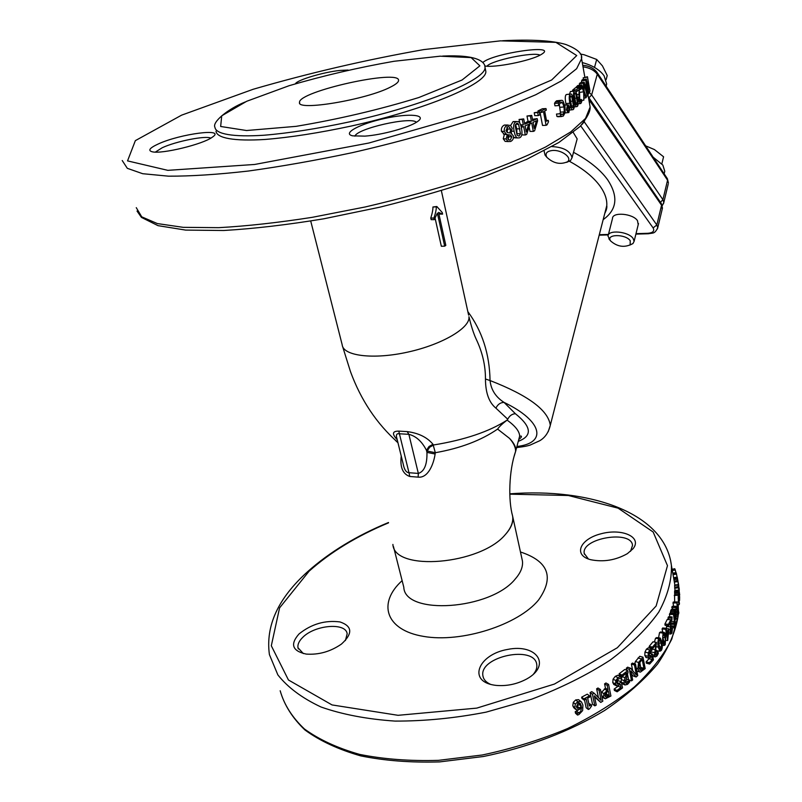 <?xml version="1.0" encoding="UTF-8"?>
<svg xmlns="http://www.w3.org/2000/svg" width="802" height="802" viewBox="0 0 802 802"><rect width="100%" height="100%" fill="white"/><g stroke="black" fill="none" stroke-linecap="round" stroke-linejoin="round"><path stroke-width="1.2" d="M661.871 163.778L663.575 156.781L654.432 149.573L645.65 145.844M629.811 245.111L632.958 243.567L634.111 241.332L633.109 238.465C628.477 231.357 607.726 229.492 608.006 236.149L610.302 240.41M608.277 235.086L612.507 218.475C612.257 211.698 632.928 213.462 637.49 220.67L638.222 224.62M630.242 240.73L630.141 244.851C623.354 247.678 616.848 246.384 610.623 240.961C605.41 234.034 625.52 233.733 630.242 240.73M594.523 67.428L596.688 59.448L584.137 54.757L580.307 54.025M606.101 79.709L607.224 75.528L602.442 65.874L596.688 59.448M544.077 150.846L545.019 155.057L546.593 156.891M566.663 162.355L570.543 160.56L572.057 157.673C570.232 150.896 563.505 147.197 551.876 146.586M573.29 132.49L577.169 138.906L576.758 140.4M552.408 150.485C561.651 149.583 572.678 157.894 567.505 161.763C560.287 164.881 553.41 163.397 546.844 157.302C544.849 153.503 546.703 151.227 552.408 150.485M659.595 166.906L663.294 172.5M664.246 173.412L664.768 171.237L662.843 165.062L653.149 157.172M600.417 77.523L604.778 84.1M606.162 86.205L606.653 83.939L604.096 75.769C599.555 69.624 592.267 65.233 582.252 62.566M605.64 210.044L606.272 210.024M576.397 706.562L579.234 704.517L578.823 702.742M588.417 559.004L584.217 553.42C581.169 538.112 631.565 529.681 632.517 545.41L630.532 551.325M633.069 548.708C642.502 537.129 622.131 528.037 601.189 533.741C579.976 538.934 572.778 555.215 590.733 559.716C603.485 562.252 615.705 560.237 627.385 553.651L633.069 548.708M303.346 653.59L297.983 647.745C297.472 644.447 299.046 640.998 302.715 637.4C314.865 624.848 346.023 622.232 347.166 633.831L345.391 640.577M299.036 633.941C289.893 644.317 292.279 651.023 306.204 654.081C318.755 654.973 330.494 651.635 341.431 644.086C352.94 633.6 352.469 626.222 340.028 621.941C325.091 620.006 311.427 624.006 299.036 633.941M490.593 684.367C486.102 682.362 483.556 679.555 482.934 675.936C478.824 656.457 535.014 644.728 536.779 664.718C537.19 667.876 536.027 671.084 533.29 674.362M493.992 685.108L496.027 685.389C506.674 686.322 516.889 684.196 526.653 679.013C551.956 665.089 536.558 643.435 507.616 649.43C478.614 654.342 467.295 680.908 493.992 685.108M390.504 87.077C366.524 99.719 296.56 111.358 299.517 102.435C297.893 91.458 400.228 68.771 398.564 80.481C398.514 82.215 395.827 84.421 390.504 87.077M485.491 69.744L485.832 71.408C487.315 83.568 426.353 109.453 351.045 126.084C318.935 132.952 290.304 137.403 265.161 139.448C234.054 141.403 216.771 138.124 216.009 131.227M348.088 70.045L340.088 70.426C323.657 72.06 297.161 79.919 295.427 83.759M486.964 66.195C491.215 60.401 533.831 51.518 539.997 55.158M484.789 65.954C494.263 68.06 530.222 60.922 540.618 54.837L541.911 54.075C558.533 43.669 492.358 53.343 482.824 62.546M354.925 136.18C356.9 128.51 411.296 116.22 416.398 122.285M364.9 136.129C382.013 134.947 408.629 127.658 416.99 121.914C428.208 114.716 409.411 112.992 384.81 118.435C360.198 123.668 341.502 133.533 352.74 135.849L364.9 136.129M158.124 144.039C149.593 147.989 147.648 150.575 152.3 151.799C161.763 154.305 202.986 144.27 212.209 137.252C227.036 127.668 180.199 133.723 158.124 144.039M155.357 152.099L162.245 147.728C176.119 141.252 205.934 135.338 210.786 138.144M512.187 514.303L512.749 516.729C513.46 522.303 511.044 528.187 505.481 534.403C480.468 564.949 394.033 571.866 392.9 544.428M514.623 454.634L515.886 450.333C515.876 446.744 513.751 442.754 509.491 438.353L497.601 429.09C499.315 426.594 502.463 423.616 507.054 420.148L507.766 419.235L495.937 408.168C488.999 402.514 485.511 392.79 485.461 378.995C485.511 365.471 482.423 352.188 476.188 339.156C473.571 333.482 471.165 325.993 468.949 316.7C470.553 327.707 442.493 344.479 407.927 352.068C373.381 359.807 343.045 355.978 342.183 344.8L310.725 221.041M434.273 219.638L431.135 219.628L430.774 218.044C432.318 213.172 433.03 209.492 432.92 206.996L436.819 206.495L442.243 212.53L442.604 214.134L438.544 212.39L445.822 245.362L444.679 246.174L437.371 213.162L434.273 219.638L433.922 218.054C435.596 213.101 436.388 209.362 436.288 206.846L436.819 206.495M438.945 214.094L442.604 214.134M444.679 246.174L441.331 246.254L435.115 218.254M396.99 438.794L396.96 438.694C395.727 434.925 396.559 433.28 399.456 433.772L408.87 434.323C416.118 436.158 421.982 441.501 426.463 450.333L429.01 446.513L432.98 444.278C427.195 437.311 418.594 433.08 407.195 431.606L398.764 431.125C392.288 431.065 391.777 433.922 397.211 439.686M507.054 420.148C489.24 431.616 464.779 439.887 433.651 444.97L429.692 447.205L427.165 451.045L426.463 450.333L426.955 452.398C427.225 464.478 424.358 471.486 418.343 473.421L418.123 477.13C428.138 478.313 433.712 463.907 435.115 454.002L435.316 452.709C460.328 448.328 481.1 440.448 497.601 429.08M398.764 431.125L408.99 472.719C406.243 472.558 404.338 469.782 403.276 464.368L403.236 464.198M432.92 206.996L436.288 206.846M430.774 218.044L433.922 218.054M604.908 695.224L606.663 694.131L606.302 692.367M639.214 668.748L640.698 667.384L639.735 662.352M584.077 700.086L581.901 698.362L581.65 697.169L587.254 694.171L589.54 695.835L589.781 697.028L587.676 698.171L589.31 705.981L591.405 704.828L591.635 705.9L589.57 708.828L588.367 709.479L586.172 698.983L584.077 700.086L583.826 698.893L589.54 695.835M581.65 697.169L583.826 698.893M588.758 703.354L591.405 704.828M584.498 699.865L586.152 707.755L588.367 709.479M615.505 683.946L615.826 680.537L618.031 677.68L620.708 676.487L621.039 678.131L618.282 679.043L616.999 680.758L616.868 683.003L617.761 684.276L621.339 681.971L622.512 687.916L617.139 691.795L616.868 690.442L621.009 687.484L620.397 684.407L617.089 686.021L615.505 683.946L612.758 682.592L613.069 679.204L615.234 676.377L617.861 675.224L620.708 676.487M616.778 682.271L618.502 680.697L621.339 681.971M616.868 690.442L614.121 689.078L614.392 690.432L617.139 691.795M614.121 689.078L618.192 686.171L621.009 687.484M614.101 684.627L612.758 682.592M626.703 670.211L626.312 668.226L627.615 667.164L630.643 668.266L636.387 674.933L634.472 665.028L635.515 664.116L637.73 675.595L636.136 676.988L630.883 670.853L632.658 679.956L631.555 680.868L629.319 669.349L630.643 668.266M626.312 668.226L629.319 669.349M632.668 670.612L631.385 663.986L634.472 665.028M631.385 663.986L632.407 663.094L635.515 664.116M631.505 674.061L633.069 675.926L636.136 676.988M627.435 673.921L628.567 679.715L631.555 680.868M634.703 663.845L635.415 661.49L638.572 662.462L643.003 657.189L645.179 668.627L640.407 672.106L639.515 671.875L637.821 668.788L638.572 662.462M635.415 661.49L639.775 656.297L643.003 657.189M638.963 667.775L639.384 663.074L642.232 659.505L643.906 668.307L640.898 670.362L638.963 667.775M640.698 667.384L643.906 668.307M640.046 670.101L640.898 670.362M652.788 648.397L649.419 647.705L649.169 646.392L652.998 641.801L656.437 642.402L655.264 654.141L655.775 655.164L656.698 654.713L658.031 651.846L658.332 653.46L656.888 656.096L655.264 656.898L654.402 655.254L655.916 644.678L652.788 648.397L652.547 647.084L656.437 642.402M649.169 646.392L652.547 647.084M655.164 652.828L657.51 653.269M655.274 651.414L657.991 651.906M655.284 651.354L658.031 651.846M650.903 653.7L650.933 651.906L654.312 652.587M651.755 649.029L654.813 649.63M650.933 651.906L651.134 650.452M658.252 647.104C657.52 643.124 657.77 640.337 659.013 638.763L660.277 638.071L661.871 642.212C662.632 646.181 662.402 648.958 661.189 650.542L659.896 651.224L658.252 647.104L656.136 646.743M654.392 642.041L655.545 638.232L656.778 637.56L659.956 638.031M656.778 650.713L655.595 649.46M658.622 642.342L659.936 639.655L661.129 643.254L661.57 646.963L660.277 649.66L658.622 642.342M662.472 641.379L663.043 633.059L664.156 632.357L665.69 636.497L665.189 644.798L664.046 645.49L662.472 641.379L661.69 641.269M658.562 637.821L659.515 632.638L660.607 631.956L663.866 632.327M662.743 636.628L663.876 633.941L665.028 637.53L665.49 641.219L664.357 643.926L662.743 636.628M665.099 633.981L666.352 633.149L665.64 629.279L666.231 628.307L666.933 632.177L668.838 628.818L667.695 640.517L666.572 634.362L666.021 635.274L665.79 634.061M664.708 632.989L666.352 633.149M662.673 632.187L662.081 628.928L665.64 629.279M662.081 628.928L662.663 627.976L666.231 628.307M666.292 628.628L668.838 628.818M666.141 640.357L667.695 640.517M665.429 635.204L666.021 635.274M667.154 633.379L668.617 630.833L667.956 637.76L667.154 633.379M668.166 619.535L668.417 616.818L672.056 616.949L671.906 620.287L672.056 616.949M667.896 618.001L671.525 618.152M670.933 620.247L671.906 620.287M678.261 590.914L679.625 596.588L679.575 600.407L678.261 590.914L674.612 591.254L674.803 590.483L678.362 590.132M674.873 594.753L674.632 593.42L678.292 593.109M674.632 593.42L674.602 592.307L678.251 591.986M674.602 592.307L674.612 591.254M674.763 587.335L678.342 586.483L678.261 584.618L679.705 594.984L678.342 586.483M674.713 586.894L674.642 585.059L678.221 584.618M675.114 590.452L674.713 588.197L678.342 587.806M674.713 588.197L674.703 587.345L678.332 586.934M678.682 588.949L678.482 586.242L678.682 588.949M677.088 577.129L676.337 573.25L672.898 573.871M673.048 574.683L676.547 574.062M672.096 569.3L674.773 568.738L676.206 573.28M677.56 578.843L677.219 577.109L673.66 577.691M678.392 583.635L677.88 580.778M677.61 579.114L678.061 581.801L677.6 579.104L674.021 579.635L673.83 578.493L677.399 577.941M674.292 581.26L677.8 580.317M674.211 580.838L674.021 579.635M678.733 585.48L678.251 582.763M679.134 590.112L677.84 580.758L679.314 590.092M674.873 585.029L674.352 582.102L677.951 581.6M674.352 582.102L674.251 581.27L677.84 580.758M678.372 601.951L678.191 594.493L679.444 603.896L679.134 604.628L678.372 601.951L676.918 602.041M674.683 602.011L674.532 594.773L678.081 594.503M678.502 601.019L678.292 595.986L679.234 602.713L678.502 601.019M673.008 609.299L671.805 607.605L672.166 606.362L675.835 606.292L677.209 608.387L676.898 601.921L678.853 612.918L677.87 616.096L677.048 609.761L675.474 607.555L675.835 606.292M671.805 607.605L675.474 607.555M676.507 607.304L677.469 607.274M673.62 606.332L673.028 603.014L676.688 602.883M673.028 603.014L673.239 602.061L676.898 601.921M675.655 609.801L677.048 609.761M677.469 613.39L677.69 608.497L678.422 612.628L677.85 614.392L677.469 613.39M677.359 612.668L678.422 612.628M674.512 610.282L675.294 609.289L676.166 611.806L676.156 618.793L675.434 619.485L674.562 616.497L675.865 612.648L675.244 610.863L674.251 614.412L674.512 610.282L670.853 610.272L671.625 609.309L675.073 609.289M674.522 619.475L675.434 619.485M673.981 616.487L674.562 616.497M674.462 612.658L675.865 612.648M673.61 614.402L674.251 614.412M670.432 613.46L670.322 612.838L673.971 612.878M670.322 612.838L670.853 610.272M675.083 616.648L676.056 613.71L675.966 617.59L675.495 618.001L675.083 616.648M675.364 615.826L676.206 615.826M670.673 626.512L674.151 626.633L674.532 625.991L674.592 622.773L673.961 624.337L673.75 623.174L674.372 621.64L673.449 613.52L675.184 621.219L674.803 627.074L674.382 627.916L674.151 626.633M670.673 626.462L674.171 626.583M670.683 626.282L671.164 624.247M670.843 624.237L673.961 624.337M670.953 623.094L673.75 623.174M671.084 621.56L674.372 621.64M669.891 616.868L669.439 614.372L673.089 614.452M669.439 614.372L669.8 613.45L673.449 613.52M670.632 627.114L670.753 627.796L674.382 627.916M668.728 625.61L665.129 625.339L664.898 624.046L667.204 619.485L670.833 619.665L670.693 631.234L671.134 632.267L671.685 631.786L672.407 628.958L671.875 633.149L670.903 634.001L670.171 632.357L670.612 621.901L668.728 625.61L668.487 624.307L670.833 619.665M664.898 624.046L668.487 624.307M670.572 630.272L672.136 630.362M670.542 628.918L672.377 629.009M670.542 628.858L672.407 628.958M668.978 629.65L669.971 629.72M666.402 628.638L666.542 626.562L670.151 626.793M666.542 626.562L666.642 625.45M648.146 656.297L648.257 652.888L649.77 649.911L651.665 648.577L651.966 650.201L650.001 651.254L649.119 655.284L649.831 656.497L652.347 654.011L653.45 659.866L649.66 664.036L649.409 662.693L652.327 659.505L651.755 656.477L649.399 658.282L648.146 656.297L644.848 655.495L644.948 652.096L646.432 649.159L648.307 647.866L651.665 648.577M649.079 653.299L652.347 654.011M649.409 662.693L646.111 661.881L646.362 663.214L649.66 664.036M646.111 661.881L648.988 658.753L652.327 659.505M648.988 658.753L648.868 658.131M646.222 657.5L644.848 655.495M622.282 676.387L619.405 675.144L619.134 673.8L624.778 669.459L627.745 670.612L628.066 672.256L625.37 682.312L626.111 683.404L627.344 682.983L629.4 680.206L629.72 681.84L627.515 684.387L624.979 684.968L624.106 683.374L624.136 680.697L626.863 672.868L622.282 676.387L622.011 675.043L627.745 670.612M619.134 673.8L622.011 675.043M625.319 680.828L628.578 681.6M625.62 680.407L626.372 679.083L629.329 680.256M626.372 679.083L629.4 680.206M622.512 683.895L621.57 683.124M621.189 681.9L621.249 679.454L624.136 680.697M621.249 679.454L622.101 676.547L625.009 677.76M603.495 696.818L603.916 693.65L608.066 689.66L607.184 685.329L608.588 684.427L610.923 696.016L605.34 698.783L601.721 695.735M601.129 692.818L605.46 688.206L608.066 689.66M605.46 688.206L604.578 683.875L607.184 685.329M604.578 683.875L605.951 682.993L608.588 684.427M604.979 695.835L605.239 693.74L608.327 690.983L609.269 695.595L606.111 697.118L604.979 695.835M606.663 694.131L609.269 695.595M594.853 705.85L592.518 704.196L590.102 692.587L591.766 691.645L594.142 693.249L601.139 700.377L599.084 690.352L600.457 689.54L602.823 701.148L600.758 702.412L594.352 695.845L596.257 705.048L594.853 705.85L592.447 694.211L594.142 693.249M590.102 692.587L592.447 694.211M598.442 697.62L596.628 688.808L599.084 690.352M596.628 688.808L597.971 687.996L600.457 689.54M594.583 696.928L600.758 702.412M574.783 707.635L575.305 704.136L577.801 701.7L580.678 701.419L581.5 701.991L582.914 705.058L582.633 710.602L578.944 714.542L577.53 715.063L577.209 713.559L580.628 711.655L581.58 707.424L579.244 709.499L576.748 709.971L572.788 705.8L573.29 702.321L575.736 699.905L578.563 699.655L580.678 701.419M578.563 699.655L581.079 701.64M577.209 713.559L575.204 711.725L575.515 713.219L577.53 715.063M575.204 711.725L577.28 713.529M575.265 711.685L578.603 709.78M573.841 707.745L572.788 705.8M576.438 706.762L578.062 702.983L580.187 703.244L581.34 706.291L579.335 708.026L577.691 708.387L576.438 706.762M579.234 704.517L581.34 706.291M576.648 707.454L577.691 708.387M516.979 135.027L516.779 128.791L515.536 124.4M508.117 139.267L508.849 136.651L508.077 135.257M507.155 132.44L507.616 128.962L506.874 127.247M507.375 125.212L510.533 125.413L512.207 128.32L510.984 133.142L513.4 135.949C513.751 138.535 512.819 140.38 510.613 141.483L508.017 141.573L506.152 138.987L507.285 134.515L506.293 134.225L504.318 131.478C503.947 128.5 504.969 126.405 507.375 125.212L504.408 125.042L507.967 125.022M506.954 141.503L505.12 141.373L503.255 138.766L504.358 134.385L507.295 134.576M504.358 134.385L507.285 134.515M504.348 134.315L501.42 131.267C501.049 128.3 502.042 126.225 504.408 125.042M507.766 138.325L508.358 134.736L510.553 135.137L511.846 136.831L510.313 139.949L508.929 139.999L507.766 138.325M505.982 130.616L507.666 126.776L509.029 126.756L510.623 129.122L509.912 133.002L507.325 132.52L505.982 130.616M508.257 134.906L510.252 135.027M514.132 131.307C513.039 125.834 513.741 122.626 516.247 121.683L518.222 121.573C519.646 122.145 520.729 124.37 521.47 128.24C522.573 133.693 521.891 136.891 519.425 137.834L517.41 137.924C515.967 137.322 514.874 135.117 514.132 131.307L512.057 131.207M510.623 125.483L513.12 121.583L516.678 121.533M515.846 137.854L513.511 137.232M511.616 133.443L511.385 132.601M515.205 125.744L516.588 123.408L517.651 123.348L518.633 124.37L520.468 133.774L519.084 136.109L517.079 135.217L515.205 125.744M520.769 125.373L523.335 124.841L522.292 119.508L523.716 118.907L524.749 124.23L529.5 122.145L529.922 124.32L526.663 134.385L525.31 134.977L523.656 126.505L522.333 127.067L522.012 125.403M520.568 124.791L523.335 124.841M519.766 123.037L519.064 119.468L522.292 119.508M519.064 119.468L523.716 118.907M524.488 122.876L529.5 122.145M521.912 134.024L522.082 134.896L525.31 134.977M521.22 127.047L522.333 127.067M525.079 125.894L528.708 124.3L526.252 131.929L525.079 125.894M526.854 122.145L528.017 121.313L531.395 121.302L530.373 115.999L531.706 115.398L532.728 120.701L537.19 118.636L537.601 120.801L534.603 130.806L533.33 131.398L531.706 122.957L530.463 123.518L530.142 121.864L531.395 121.302M526.794 121.864L530.142 121.864M528.017 121.313L526.994 116.019L530.373 115.999M526.994 116.019L531.706 115.398M532.458 119.287L537.19 118.636M529.099 126.896L529.972 131.388L533.33 131.398M529.771 123.518L530.463 123.518M533.039 122.355L536.458 120.781L534.202 128.36L533.039 122.355M538.172 111.929L537.982 110.927L542.393 108.751L546.022 108.591L546.312 110.155L544.668 110.977L546.603 121.212L548.237 120.37L548.508 121.764L547.044 124.841L546.092 125.323L543.485 111.558L541.831 112.37L541.54 110.806L546.022 108.591M537.982 110.927L541.54 110.806M546.463 120.44L548.237 120.37M540.047 112.43L542.513 125.423L546.092 125.323M539.375 112.45L541.831 112.37M572.768 91.248L572.578 90.205L575.265 87.899L579.355 87.358L579.415 99.919L580.608 101.684L581.42 99.458L581.791 101.543L580.879 103.418L580.137 103.598L578.813 100.561L579.134 89.533L576.949 91.418L576.638 89.704L579.355 87.358M572.578 90.205L576.638 89.704M579.635 100.862L581.129 100.671M579.385 99.739L581.39 99.488M579.385 99.719L581.42 99.458M577.42 97.543C578.382 102.746 578.312 105.734 577.229 106.516L576.498 106.656C575.666 106.295 574.894 104.11 574.172 100.11C573.219 94.887 573.32 91.879 574.443 91.097L575.164 90.967C575.956 91.318 576.708 93.513 577.42 97.543L578.523 97.413M576.808 94.606L578.673 94.365M575.756 91.568L576.949 91.418M585.881 79.829L587.696 95.428L587.295 96.009L583.816 82.706L584.147 91.127L586.362 97.253L585.921 97.814L584.167 93.002L583.866 100.14L583.666 91.789L581.26 85.513L581.801 84.962L583.655 89.904L583.395 83.197L584.207 82.205L585.169 85.954L586.112 84.641L585.881 79.829L581.47 80.942L585.59 80.28M585.991 96.21L587.295 96.009M579.335 85.313L580.077 82.837L584.207 82.205M579.275 83.809L583.395 83.197M584.879 84.832L586.112 84.641M581.671 82.596L581.47 80.942M585.56 87.478L586.312 86.405L587.154 93.744L585.56 87.478M577.31 86.486L577.691 85.543L581.801 84.962M577.159 86.095L581.26 85.513M584.327 98.044L585.921 97.814M581.59 100.44L583.866 100.14M579.756 99.669L579.555 92.38L583.666 91.789M582.001 80.461L582.212 79.759L586.332 79.077L588.528 91.478L587.615 81.924L589.47 89.473L587.445 76.751L589.971 91.047L587.966 84.491L588.628 93.924L586.332 79.077M581.951 80.19L586.082 79.518M586.904 82.285L587.495 82.195M586.863 82.055L587.615 81.924M583.475 79.548L583.164 77.844L587.285 77.142M583.164 77.844L587.445 76.751M588.808 91.799L589.741 91.649M587.545 94.095L588.628 93.924M576.177 87.779L576.668 86.576L580.768 86.004L581.27 88.811L580.658 89.413L580.157 86.596L580.768 86.004M576.067 87.157L580.157 86.596M579.716 89.543L580.658 89.413M569.52 94.135L570.412 91.578L574.533 91.037M574.262 94.897L574.743 92.751L575.786 93.754L577.4 102.716L576.929 104.872L575.906 103.939L574.262 94.897M569.841 103.207C568.889 97.944 569.049 94.917 570.342 94.105L571.164 93.964C572.047 94.325 572.839 96.521 573.56 100.551C574.533 105.784 574.402 108.801 573.159 109.613L572.307 109.764C571.395 109.393 570.573 107.207 569.841 103.207L565.891 103.588C564.929 98.335 565.079 95.318 566.352 94.526L570.443 94.034M566.162 104.982L565.891 103.588M570.052 97.944L570.643 95.769L571.796 96.761L573.43 105.784L572.859 107.959L571.716 107.037L570.052 97.944M566.483 109.814L567.475 104.902L568.257 104.781L569.801 107.628L568.869 112.521L568.057 112.641L566.483 109.814M567.184 109.353L568.217 106.355L569.139 108.069L568.588 111.007L567.184 109.353M560.408 100.491L562.012 100.28L563.064 101.092L564.999 106.355L565.189 112.611L563.265 116.1L560.748 116.2L560.297 113.784L562.954 114.395L564.257 111.879L564.047 106.957L562.553 102.806L560.718 102.235L558.773 105.543L558.332 103.137L560.408 100.491L556.558 100.801L560.578 100.4M558.503 116.721L561.901 116.49M558.082 116.751L556.939 116.46L560.748 116.2M556.939 116.46L556.488 114.044L560.297 113.784M556.488 114.044L560.377 113.734M559.896 113.774L560.387 112.18L564.257 111.879M560.387 112.18L559.275 104.16M558.332 103.137L554.513 103.418L554.964 105.814L558.773 105.543M554.513 103.418L555.335 101.994L559.174 101.704M555.335 101.994L556.558 100.801M538.272 115.578L534.774 115.658L534.212 112.721L539.265 111.899L539.826 114.836L538.272 115.578L537.711 112.631L539.265 111.899M534.212 112.721L537.711 112.631M518.282 441.321C532.578 435.937 531.616 426.744 515.385 413.712L504.027 402.383C495.706 397.05 491.045 389.772 490.052 380.549C489.581 354.003 482.172 331.015 467.837 311.607M395.336 440.318L397.972 442.784M548.177 431.777L550.292 425.321C548.367 410.323 528.287 395.396 490.052 380.549L485.461 378.995M516.919 446.473C547.094 443.245 543.185 421.21 504.027 402.383C500.328 402.534 497.631 404.459 495.937 408.168M515.385 413.712C512.017 413.932 509.481 415.767 507.766 419.235M401.231 456.037C399.897 467.195 402.744 474.002 409.762 476.478L418.123 477.13M409.762 476.478L408.99 472.719L418.343 473.421L408.87 434.323L407.195 431.606M432.98 444.278L435.316 452.709L427.165 451.045L426.955 452.398L435.115 454.002M605.881 209.081L606.502 209.061M663.454 203.768L663.805 202.525L662.903 199.658L660.457 202.304M583.004 66.807C589.53 67.769 594.282 70.235 597.269 74.205L667.565 180.239L662.903 199.658L591.655 94.907L588.868 97.854M582.733 65.283C588.899 65.784 593.63 68.12 596.959 72.29L597.269 74.205L591.655 94.907L588.828 92.009M667.394 178.686L668.447 183.147L667.214 178.415L597.149 72.591M662.302 205.603L663.805 202.525L668.186 184.209M678.422 610.502L678.201 604.688L678.392 610.312M678.071 615.946L671.755 639.204C663.555 655.284 651.094 671.204 634.372 686.963C615.334 702.291 592.999 716.176 567.355 728.647C540.287 739.925 511.927 748.717 482.293 754.993L438.423 760.356C409.862 761.198 383.577 759.203 359.567 754.381C337.421 748.066 319.036 739.584 304.409 728.958C292.169 717.379 284.098 704.637 280.179 690.753C284.269 705.098 292.56 718.191 305.041 730.051C319.888 740.888 338.434 749.489 360.689 755.875C384.77 760.747 411.085 762.752 439.616 761.9L483.395 756.507C527.736 747.494 570.001 731.354 604.688 710.442C626.222 695.825 643.836 680.357 657.55 664.046C668.768 647.615 675.645 631.505 678.181 615.725M509.781 494.172L568.337 495.496L618.121 508.167L653.169 532.017L667.475 565.671L656.146 605.981L617.339 647.735L554.413 684.066L476.779 708.116L398.063 715.314L332.028 704.928L288.449 679.996L271.307 645.77L279.577 607.886L309.141 571.144C330.594 552.047 357.06 535.947 388.529 522.854M388.489 522.513C356.459 535.776 329.472 552.197 307.507 571.786C278.144 598.242 265.442 625.841 269.412 654.592L277.853 674.883C287.748 687.434 302.143 698.141 321.021 707.003C342.334 714.492 366.995 719.183 395.005 721.088C424.398 721.188 454.774 718.211 486.132 712.136L531.786 699.143C560.969 688.006 587.094 674.993 610.172 660.116C630.893 644.567 647.094 628.567 658.753 612.096C667.635 595.786 671.855 580.237 671.414 565.47L670.532 560.127M122.225 160.53L127.307 168.32L142.676 173.703L168.49 176.169C190.686 176.27 217.282 174.555 248.279 171.047C281.221 166.495 315.878 160.37 352.248 152.681C406.794 140.23 458.634 125.112 500.177 109.714L535.726 94.756L561.4 80.872L576.628 68.711L581.57 58.696L581.34 56.832M181.603 115.157L253.171 89.273C309.151 73.012 366.003 59.789 423.717 49.604L500.488 40.852L555.886 42.356L576.748 55.549L551.646 80.01L477.791 111.809L368.86 143.027L254.695 164.46L167.839 170.345L127.538 160.891L135.358 140.631L181.603 115.157M589.6 103.989L590.142 107.047L585.53 118.435L570.753 131.919L545.661 146.977C523.997 157.603 497.962 168.23 467.546 178.866C435.195 189.222 401.09 198.595 365.241 206.966L312.289 217.322C277.963 222.675 246.775 226.124 218.715 227.668L183.187 227.337L157.322 223.568L141.723 216.831L136.27 207.668M246.715 101.273L289.111 85.704C323.447 75.669 358.434 67.518 394.053 61.273L440.128 56.19L471.125 57.594L479.887 65.834L462.062 80.01L418.814 97.533C379.156 109.694 338.243 119.297 296.088 126.345L246.535 130.525L220.66 126.475L221.713 115.819L246.715 101.273M245.392 101.904C227.527 109.012 211.949 122.305 214.936 127.277C215.668 134.074 232.941 137.252 264.069 135.227C289.221 133.132 317.873 128.651 350.013 121.764C425.401 105.122 486.473 79.388 485.02 67.398L484.849 66.185M512.699 516.438L512.608 516.047C513.481 521.811 511.115 527.927 505.481 534.403M509.491 438.353C513.721 443.175 515.756 447.556 515.586 451.486L514.283 455.817M468.609 315.126L441.371 190.706M402.133 580.648C377.441 602.883 385.211 630.051 423.496 636.387C461.461 643.124 518.282 624.888 538.553 599.996C554.543 577.239 548.518 561.23 520.468 551.976M521.932 558.683L522.413 560.879C523.165 566.593 520.819 572.588 515.365 578.874C490.704 610.001 404.639 615.695 403.787 587.174L393.461 546.543M613.069 679.204L615.826 680.537M615.234 676.377L618.031 677.68M616.778 682.402L619.475 683.655M636.327 668.297L637.821 668.788M638.021 657.981L641.219 658.903M639.926 668.136L643.124 669.068M655.334 654.442L656.698 654.713M652.507 654.863L654.402 655.254M655.545 638.232L659.013 638.763M659.304 639.956L660.317 640.106M658.632 642.883L661.129 643.254M659.154 646.592L661.57 646.963M659.515 632.638L663.043 633.059M663.294 634.282L664.246 634.392M662.763 637.269L665.028 637.53M663.304 640.968L665.49 641.219M678.502 593.701L679.053 593.65M674.602 585.48L678.221 585.039M672.317 570.553L675.354 569.961M672.778 573.189L676.056 572.578M674.251 595.475L677.911 595.214M678.121 598.162L678.823 598.112M676.527 616.126L677.87 616.096M676.497 614.532L677.219 614.522M677.51 613.62L678.201 613.6M674.121 617.249L674.703 617.259M670.542 611.535L674.191 611.565M675.304 617.59L675.966 617.59M670.903 625.881L674.532 625.991M670.813 631.735L671.685 631.786M668.958 632.267L670.171 632.357M644.948 652.096L648.257 652.888M646.432 649.159L649.77 649.911M649.129 655.344L651.064 655.785M646.091 657.48L649.199 658.231M625.339 682.161L627.344 682.983M621.38 682.191L624.106 683.374M601.39 692.136L603.916 693.65M604.287 688.958L606.873 690.432M605.52 694.863L608.106 696.347M605.279 696.627L606.111 697.118M573.29 702.321L575.305 704.136M575.736 699.905L577.801 701.7M576.828 711.264L578.874 713.088M579.104 703.765L581.219 705.539M577.26 706.221L579.335 708.026M503.255 138.766L506.152 138.987M501.42 131.267L504.318 131.478M507.616 128.962L510.623 129.122M508.849 136.651L511.846 136.831M508.628 139.839L510.313 139.949M513.12 121.583L516.247 121.683M515.596 124.29L518.633 124.37M516.779 128.791L519.937 128.891M517.31 133.663L520.468 133.774M577.901 100.671L578.813 100.561M570.412 91.578L574.443 91.097M573.49 100.19L574.172 100.11M574.282 93.934L575.786 93.754M574.683 98.325L576.758 98.085M575.595 102.927L577.4 102.716M566.352 94.526L570.342 94.105M570.102 96.942L571.796 96.761M570.453 101.363L572.798 101.112M571.385 105.994L573.43 105.784M564.748 105.142L567.475 104.902M567.094 108.26L569.139 108.069M568.067 111.047L568.588 111.007M561.47 114.506L562.954 114.395M560.167 107.278L564.047 106.957M559.886 103.027L562.553 102.806M657.409 228.991L657.75 227.778L656.818 224.981L584.247 121.834M581.65 124.851L584.407 121.633M589.44 103.087L589.691 98.877L588.427 97.393M588.778 99.358L661.56 205.252L661.169 203.337L589.901 99.187M580.698 125.854L653.109 227.908L656.818 224.981L661.56 205.252L662.221 209.132M653.109 227.908C654.763 231.046 652.978 232.851 647.735 233.312L636.006 233.653M648.688 233.743L647.735 233.312M608.447 234.445L599.294 234.715M569.46 161.322C583.114 168.741 593.239 176.901 599.836 185.813C604.868 192.791 607.184 199.397 606.773 205.633L604.969 212.67M603.164 219.648C617.089 209.653 618.553 196.32 607.555 179.658C600.267 169.653 588.919 160.54 573.52 152.31M507.105 420.108C515.315 426.012 519.506 431.356 519.656 436.128L515.886 450.333M638.482 223.578L634.111 241.332M630.141 244.851L632.958 243.567M610.623 240.961L608.848 238.765M577.169 138.906L572.057 157.673M567.505 161.763L570.543 160.56M546.844 157.302L545.019 155.057M664.768 171.237L664.156 173.793M606.653 83.939L606.081 86.075M605.51 210.525L606.122 210.505M674.332 581.941L671.414 565.47C664.878 512.999 590.633 487.616 509.771 493.832M584.217 553.42L584.387 554.222M297.983 647.745L298.334 648.928M584.848 77.203L581.57 58.696C582.703 53.774 577.45 49.032 565.781 44.471C552.568 40.551 531.525 39.298 502.643 40.732M587.836 94.055L590.142 107.047C590.452 111.368 587.094 117.854 580.036 126.516L558.904 142.455L526.673 159.337L484.468 176.44C451.997 187.678 417.05 197.944 379.627 207.237L323.747 218.806C287.176 224.841 253.843 228.74 223.728 230.495L185.653 230.094L158.014 225.653L141.423 217.392L137.022 211.046M442.694 56.07C476.488 54.476 485.16 61.553 485.02 67.398L485.832 71.408M515.886 450.534L515.586 451.486C508.809 470.884 508.207 500.598 512.608 516.047M522.192 559.886L512.749 516.729M396.97 438.714L403.246 464.248M482.934 675.936L483.265 677.299M299.687 103.147L299.517 102.435M441.27 213.793L438.915 214.104M616.437 685.77L613.7 684.427M639.515 671.875L636.848 671.033M655.264 656.898L652.798 656.397M659.896 651.224L656.457 650.653M664.046 645.49L662.272 645.259M679.013 587.706L679.224 588.848M679.134 604.628L677.399 604.738M677.78 616.076L676.527 616.096M675.525 619.555L674.532 619.545M670.903 634.001L668.808 633.851M649.109 658.191L645.821 657.399M624.979 684.968L622.111 683.725M604.317 698.382L601.971 696.958M575.565 709.319L573.58 707.504M508.017 141.573L505.12 141.373M506.293 134.225L503.415 134.044M509.029 126.756L507.897 126.696M510.553 135.137L508.217 134.987M517.41 137.924L514.343 137.794M517.651 123.348L516.849 123.318M580.137 103.598L578.092 103.849M576.498 106.656L574.182 106.917M572.307 109.764L569.921 110.004M567.555 104.851L564.738 105.112M568.057 112.641L565.129 112.902M560.939 116.27L557.179 116.551M561.721 102.125L560.778 102.205M661.369 203.628L662.462 208.099L657.75 227.778C654.572 234.074 653.46 232.78 648.277 233.753L635.886 234.114M599.184 235.166L608.327 234.906M516.618 447.586C525.932 446.423 526.994 445.972 530.032 445.13L539.646 440.779C545.029 437.681 548.578 432.529 550.292 425.321L606.773 205.633C607.134 207.477 606.472 210.064 604.778 213.412M342.624 346.554L350.444 371.526C360.89 400.098 376.719 423.767 397.912 442.534M518.784 439.436C520.979 437.882 521.801 436.779 521.27 436.128L519.656 436.128"/></g></svg>

